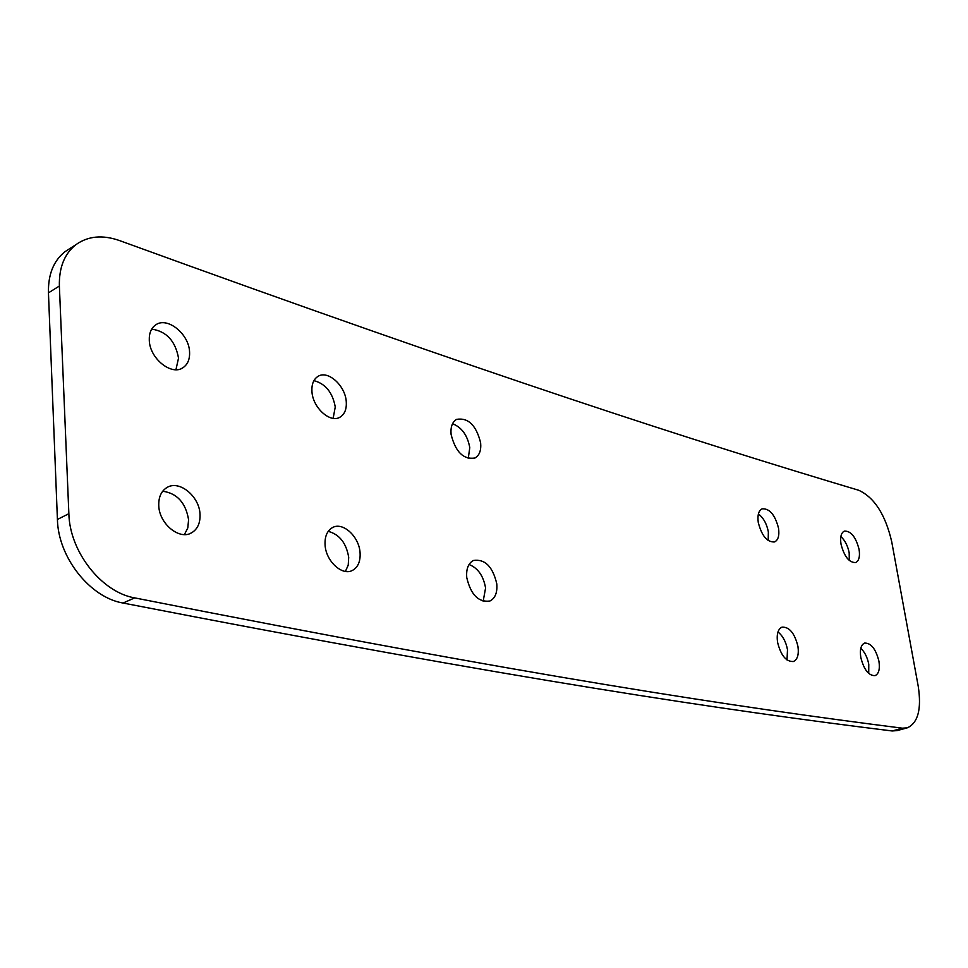 <?xml version="1.0" encoding="UTF-8"?>
<svg xmlns="http://www.w3.org/2000/svg" width="968" height="968" viewBox="0 0 968 968"><rect width="100%" height="100%" fill="white"/><g stroke="black" fill="none" stroke-linecap="round" stroke-linejoin="round"><path stroke-width="1.45" d="M768.181 540.555L768.362 531.904C766.777 523.857 763.462 517.868 758.416 513.911M758.259 522.43C761.731 535.897 767.188 542.395 774.618 541.935C778.224 540.071 779.518 535.51 778.538 528.238C775.053 514.794 769.584 508.333 762.119 508.841C758.597 510.693 757.315 515.218 758.259 522.43M787.02 659.97L787.492 649.673C785.968 641.736 782.785 635.831 777.97 631.971M777.534 642.147C780.813 655.384 786.113 661.846 793.433 661.519C797.511 659.583 799.024 654.537 797.947 646.394C794.655 633.181 789.331 626.768 781.987 627.143C777.994 629.079 776.505 634.076 777.534 642.147M468.246 458.481L469.782 447.639C467.508 435.285 461.76 427.324 452.54 423.73M480.636 442.812C476.232 425.254 468.222 417.438 456.594 419.362C452.31 421.927 450.471 426.912 451.076 434.342C455.468 451.923 463.442 459.812 474.998 457.997C479.426 455.42 481.314 450.362 480.636 442.812M483.165 601.285L485.573 588.024C483.431 575.851 477.926 568.01 469.044 564.501M496.765 583.764C492.736 566.582 484.968 558.826 473.461 560.472C468.33 563.207 466.092 568.881 466.745 577.521C470.763 594.715 478.482 602.544 489.905 601.019C495.217 598.284 497.504 592.525 496.765 583.764M345.419 571.41L348.226 565.106L348.698 557.278C346.254 542.987 339.429 534.348 328.212 531.359M360.06 552.522C359.067 536.538 342.926 521.679 332.593 527.524C327.111 530.645 324.607 536.538 325.091 545.19C325.998 561.246 342.152 576.057 352.34 570.467C358.039 567.333 360.616 561.343 360.06 552.522M333.149 418.333L335.255 406.971C332.605 392.5 325.502 383.715 313.922 380.642M346.254 401.575C345.31 385.554 327.813 369.812 317.94 376.419C313.499 379.299 311.502 384.393 311.95 391.689C312.809 407.818 330.354 423.488 340.083 417.123C344.705 414.219 346.762 409.041 346.254 401.575M849.299 560.496L849.178 552.752C847.762 545.807 844.991 540.398 840.865 536.526M859.076 549.364C855.797 536.925 850.896 530.839 844.35 531.105C841.107 532.775 839.994 537.131 841.01 544.161C844.278 556.636 849.178 562.759 855.7 562.529C859.003 560.847 860.129 556.455 859.076 549.364M184.416 534.566L187.792 527.947L188.591 519.743C185.723 502.779 177.083 493.269 162.709 491.224M200.025 514.371C199.493 496.294 179.189 479.632 166.883 487.569C161.208 491.139 158.51 497.165 158.764 505.635C159.188 523.797 179.467 540.362 191.579 532.823C197.545 529.23 200.352 523.071 200.025 514.371M175.934 369.703L178.523 358.099C175.365 340.954 166.423 331.286 151.698 329.108M189.571 352.001C189.111 333.912 167.077 316.173 155.533 325.006C151.105 328.212 149.036 333.319 149.29 340.3C149.653 358.523 171.723 376.129 183.073 367.646C187.732 364.404 189.897 359.189 189.571 352.001M868.732 673.462L868.768 664.242C867.401 657.381 864.751 652.069 860.806 648.282M878.932 661.205C875.81 648.947 871.031 642.909 864.593 643.079C860.951 644.821 859.681 649.588 860.794 657.405C863.904 669.687 868.671 675.773 875.084 675.64C878.799 673.885 880.081 669.07 878.932 661.205M892.181 730.973L902.454 728.19C737.471 707.233 532.134 676.426 134.685 597.885C101.761 592.319 69.684 551.954 68.861 513.706L57.415 519.453C58.165 557.507 90.145 597.595 123.057 603.04C520.397 680.177 726.593 710.464 892.181 730.973L897.142 730.586L906.859 727.96M70.12 248.401L64.929 251.728C53.555 260.828 48.061 274.537 48.448 292.856L57.415 519.453M902.454 728.19L907.391 727.815C918.075 722.854 921.681 708.975 918.221 686.191L891.697 541.62C885.369 514.601 874.382 497.479 858.737 490.268C696.415 441.795 493.462 376.637 119.415 240.536C102.475 234.607 87.931 236.023 75.77 244.771C64.42 253.87 58.951 267.616 59.375 286.02L68.861 513.706M134.685 597.885L123.057 603.04M48.448 292.856L59.375 286.02M474.223 458.336L474.998 457.997M489.179 601.297L489.905 601.019M351.275 570.902L352.34 570.467M338.994 417.644L340.083 417.123M189.97 533.562L191.579 532.823M181.512 368.505L183.073 367.646M64.929 251.728L75.77 244.771"/></g></svg>
